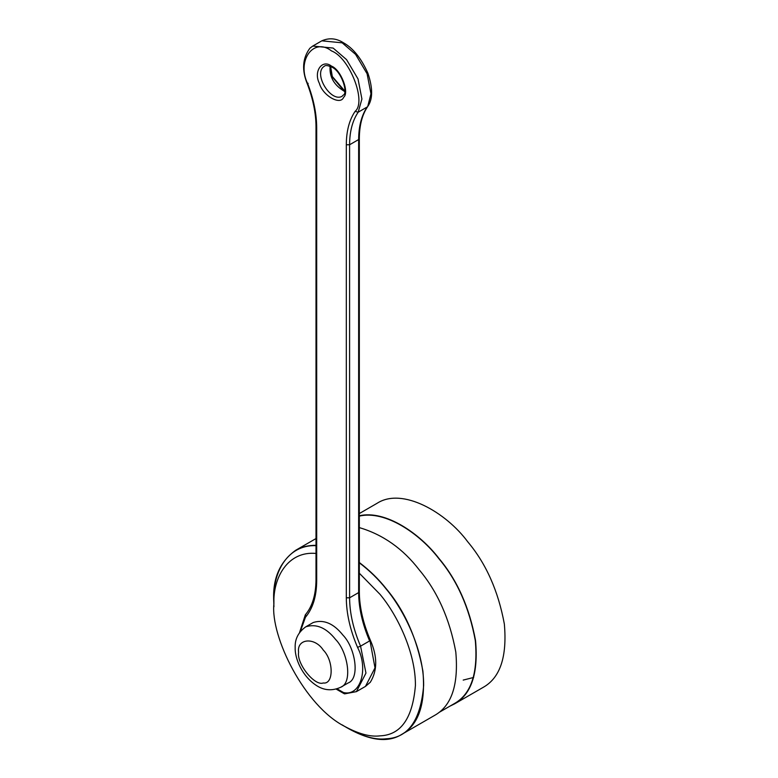 <?xml version="1.0" encoding="UTF-8"?>
<svg xmlns="http://www.w3.org/2000/svg" width="778" height="778" viewBox="0 0 778 778"><rect width="100%" height="100%" fill="white"/><g stroke="black" fill="none" stroke-linecap="round" stroke-linejoin="round"><path stroke-width="1.17" d="M359.329 513.548L377.106 503.278C402.275 486.96 445.998 512.284 467.782 541.848C486.056 563.544 498.241 590.93 504.348 624.014C507.217 656.642 500.215 677.726 483.333 687.275L454.537 703.895C471.419 694.355 478.421 673.262 475.553 640.634C469.445 607.56 457.26 580.174 438.986 558.468C419.896 533.436 385.285 509.726 359.329 515.765M463.202 680.089L473.646 677.463M340.715 687.256L348.126 682.977C360.292 678.649 355.293 647.704 343.01 635.198C333.636 623.431 323.706 619.21 313.223 622.517L305.812 626.796C298.382 632.125 294.833 639.03 295.173 647.529C294.687 658.11 301.825 675.605 315.674 685C323.59 690.475 331.934 691.224 340.715 687.256C352.881 682.919 347.892 651.983 335.61 639.467C326.235 627.71 316.306 623.479 305.812 626.796M316.004 553.43C287.636 550.834 272.874 577.937 273.905 603.825C270.384 636.569 304.451 705.889 344.654 726.38C358.58 733.936 370.367 737.097 380.034 735.852C400.865 735.025 412.661 718.25 415.413 685.525C415.783 653.384 397.752 615.466 380.034 594.343L359.329 573.221M273.905 603.825L273.905 599.079C272.952 572.53 287.374 544.542 316.004 545.65M344.654 726.38L348.768 728.753C363.501 736.747 375.978 740.092 386.209 738.779C408.246 737.904 420.733 720.156 423.64 685.525C424.029 651.517 404.949 611.401 386.209 589.043C378.623 579.435 369.667 570.682 359.329 562.805M316.004 545.329C308.36 545.232 301.582 546.885 295.659 550.299C280.323 561.376 272.99 577.587 273.652 598.934L273.944 606.723M342.174 724.892C367.313 740.481 387.22 743.622 401.886 734.296C418.759 724.756 425.761 703.662 422.892 671.035C416.794 637.96 404.599 610.574 386.326 588.868C378.711 579.211 369.715 570.43 359.329 562.513M401.886 734.296L434.795 715.293C451.668 705.753 458.67 684.669 455.801 652.042C449.703 618.957 437.508 591.572 419.235 569.866C403.004 548.723 383.029 534.632 359.329 527.591M438.918 712.512L454.362 703.594C471.186 694.083 478.169 673.067 475.309 640.547C469.222 607.569 457.075 580.271 438.86 558.643C419.799 533.65 385.207 509.979 359.329 516.106M450.063 706.084L454.537 703.895M356.412 691.632L344.596 693.869L343.506 692.537C360.37 696.787 368.85 669.177 357.549 647.364L360.564 646.148L365.961 673.096L356.412 691.632L365.456 686.41L375.006 667.864L369.89 640.236M298.587 652.275C296.613 663.819 314.74 686.371 323.269 682.977C333.762 684.679 333.762 660.493 323.269 650.068C314.74 636.832 296.613 638.456 298.587 652.275M324.416 66.208C312.727 73.064 330.446 102.404 341.863 96.433L343.38 95.004C348.106 93.331 341.95 71.615 331.973 67.18C327.878 65.391 325.36 65.06 324.416 66.208M331.496 66.12C340.832 69.563 349.73 92.504 343.604 97.338C340.394 105.789 322.598 95.509 319.379 83.353C313.262 71.45 322.16 58.788 331.496 66.12M305.715 614.484L305.443 617.275L300.318 631.512M308.098 83.285L307.884 84.121C313.699 99.419 316.627 113.938 316.685 127.67L316.004 126.717L316.004 579.756L316.685 580.709C316.588 596.279 312.844 608.474 305.443 617.275M316.685 127.67L316.685 580.709M316.004 126.717C315.956 113.325 313.077 99.078 307.359 84.005C301.64 70.146 302.496 58.204 309.907 48.197L312.775 46.048L333.14 48.071L346.531 59.614L358.026 78.957L361.916 99.02L358.181 112.197L355.099 111.38C366.817 101.86 349.546 57.611 331.496 50.92C313.446 36.77 296.165 61.073 307.884 84.121M312.775 46.048L321.829 40.826L342.194 42.839L355.585 54.392L367.08 73.735L370.97 93.798L367.712 106.518C362.208 114.59 359.417 125.277 359.329 138.591L358.648 139.544C358.697 126.211 361.556 115.348 367.226 106.965L358.181 112.197C352.512 120.571 349.653 131.433 349.594 144.766L346.307 144.766C346.356 131.103 349.293 119.968 355.099 111.38M357.549 647.364C350.149 630.005 346.395 613.492 346.307 597.805L349.594 597.805C349.682 613.103 353.338 629.217 360.564 646.148L369.618 640.926C362.392 623.995 358.736 607.881 358.648 592.583L359.329 591.63C359.407 606.937 363.093 623.149 370.377 640.265C377.524 656.506 377.495 670.51 370.299 682.277L365.456 686.41M349.594 144.766L349.594 597.805L358.648 592.583L358.648 139.544L349.594 144.766M346.307 597.805L346.307 144.766M337.137 688.861L343.506 692.537M344.654 91.473C334.112 85.337 329.259 76.934 330.096 66.266M329.872 66.179L331.72 76.225L344.615 91.716M316.004 538.561L295.659 550.299M316.004 579.756C315.858 594.917 312.299 606.607 305.326 614.815L299.559 632.524M336.252 689.133L344.022 693.626M344.722 90.929L332.294 76.468L330.611 66.48M359.329 138.591L359.329 591.63M321.829 40.826C329.172 37.607 336.388 38.268 343.487 42.8C353.105 48.158 361.235 58.272 367.868 73.142C372.934 88.167 372.886 99.292 367.712 106.518"/></g></svg>
